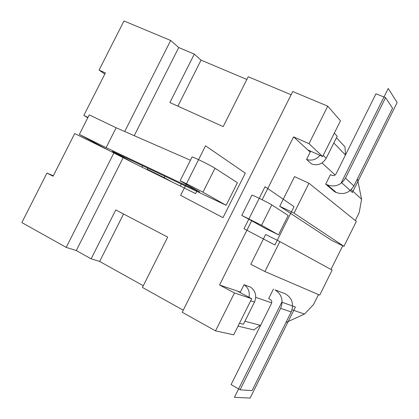 <?xml version="1.0" encoding="UTF-8"?>
<svg xmlns="http://www.w3.org/2000/svg" width="419" height="419" viewBox="0 0 419 419"><rect width="100%" height="100%" fill="white"/><g stroke="black" fill="none" stroke-linecap="round" stroke-linejoin="round"><path stroke-width="0.63" d="M240.108 292.546L240.328 292.106L237.379 291.095L251.714 298.726L233.702 334.833L215.523 330.874L234.462 292.954L219.546 284.988L251.657 220.755L264.117 227.747L278.499 234.844L288.172 215.46L271.779 204.881C268.857 202.911 252.207 194.741 251.929 195.139L251.908 195.186M196.747 191.342L195.615 193.604L133.671 163.07L112.318 151.369L226.134 205.284L237.437 182.721L214.984 168.228C211.024 165.578 192.667 156.559 192.075 156.973L192.033 157.062M190.425 160.257L116.147 127.769L89.237 114.895L79.343 134.447L108.338 150.138L74.682 133.556L53.082 176.221L46.954 173.016L53.297 175.802M251.657 220.755L241.773 215.434L261.582 225.291L271.779 204.881M215.523 330.874L182.218 312.249L292.724 91.51L327.747 106.154L340.474 120.782L322.646 156.523L307.855 149.96L293.593 136.872L309.013 143.665L327.747 106.154M262.158 199.753L293.593 136.872M226.134 205.284L202.953 192.201C198.847 189.838 180.526 180.72 180.091 180.819L199.743 191.933L106.122 147.619L79.343 134.447M133.671 163.07L108.338 150.138M172.565 182.244L164.154 177.64L147.106 169.239L155.774 173.964M278.499 234.844L261.582 225.291M87.959 117.414L83.852 115.44L87.796 117.739M93.772 142.256L93.489 142.821M142.717 165.709L141.983 167.171M181.369 184.051L180.348 186.083M124.715 131.514L170.674 40.475L123.972 20.95L99.088 70.088L105.379 72.922L83.852 115.44M143.282 285.732L99.659 261.451L91.133 258.832L76.295 250.557L66.212 247.388L113.921 152.888M66.212 247.388L21.851 222.583L46.954 173.016M99.088 70.088L104.808 74.048M183.244 310.207L142.423 287.439L167.694 237.112L115.775 209.935L91.133 258.832M244.932 321.232L260.592 325.364L260.23 325.264L253.825 329.957L238.06 326.097M285.905 322.572L304.498 314.072L292.043 309.809M271.716 302.848L255.737 297.38M310.673 151.207L310.217 152.123L307.855 149.96M333.823 142.979L345.455 155.02L345.036 146.917L336.436 137.746M357.433 178.808L361.576 199.245L351.159 189.687M335.132 174.98L322.002 162.939M310.217 152.123L306.551 159.461L311.867 164.143C317.974 165.835 322.761 163.855 326.228 158.214L337.201 136.212L334.32 133.122M355.286 220.525L359.193 212.653L361.576 199.245M342.742 245.759L330.968 269.443M318.477 294.583L313.522 304.555L304.498 314.072M239.469 323.269L243.413 324.275L254.49 302.062C256.931 295.861 255.6 290.87 250.515 287.094L244.02 284.711L240.328 292.106M237.379 291.095L219.546 284.988M265.641 234.504L250.777 264.263L264.913 271.549L279.871 241.564L265.641 234.504M385.559 97.643L375.969 93.783L336.08 173.848C335.095 175.425 333.749 175.928 332.047 175.362L330.444 174.639L325.704 184.14L334.676 191.776L336.227 192.489C343.669 195.029 349.551 192.855 353.866 185.973L392.561 108.196L385.559 97.643L345.507 178.085C341.04 185.208 334.975 187.471 327.307 184.873L325.704 184.14M273.434 289.037L268.663 298.606L270.224 299.428C271.721 300.428 272.135 301.795 271.465 303.545L231.094 384.574L240.092 389.817L252.055 390.618L291.2 311.93C294.101 304.294 292.268 298.312 285.69 293.986L274.995 289.854C281.762 294.316 283.642 300.496 280.63 308.394L240.092 389.817M343.952 246.341L356.354 221.384L308.96 183.244L294.547 176.614L279.735 206.279L331.691 240.422L343.952 246.341L294.054 213.13L279.735 206.279M279.871 241.564L332.152 270.087L319.713 295.117L264.913 271.549M308.96 183.244L294.054 213.13M306.551 159.461C311.752 161.053 316.219 159.676 319.959 155.329M249.006 297.286C249.965 291.865 248.305 287.67 244.02 284.711M170.674 40.475L178.714 47.546L194.311 54.098L169.889 102.555L223.18 126.606L248.216 76.74L291.1 94.757M194.311 54.098L201.057 60.142L246.854 79.458M251.714 298.726L234.462 292.954M322.646 156.523L309.013 143.665M134.248 135.683L178.714 47.546M76.295 250.557L123.071 157.843M106.122 147.619L116.147 127.769M201.057 60.142L177.876 106.164M99.659 261.451L123.553 214.009M147.106 169.239L147.692 168.071M164.154 177.64L164.866 176.221M397.149 102.519L388.214 88.482L341.401 182.49L352.389 192.494L397.149 102.519M250.133 398.05L295.421 307.012L281.809 302.172L234.425 397.343L250.133 398.05M294.038 206.63L265.028 186.696L244.01 228.732L274.895 244.989L294.038 206.63M245.293 173.136L205.519 145.802L180.626 195.364L222.992 217.671L245.293 173.136M327.307 184.873L336.227 192.489M345.507 178.085L353.866 185.973M280.63 308.394L291.2 311.93M274.995 289.854L285.69 293.986M323.227 155.365L326.228 158.214M254.49 302.062L250.672 300.811M202.953 192.201L214.984 168.228M192.075 156.973L180.091 180.819M251.929 195.139L241.773 215.434"/></g></svg>

